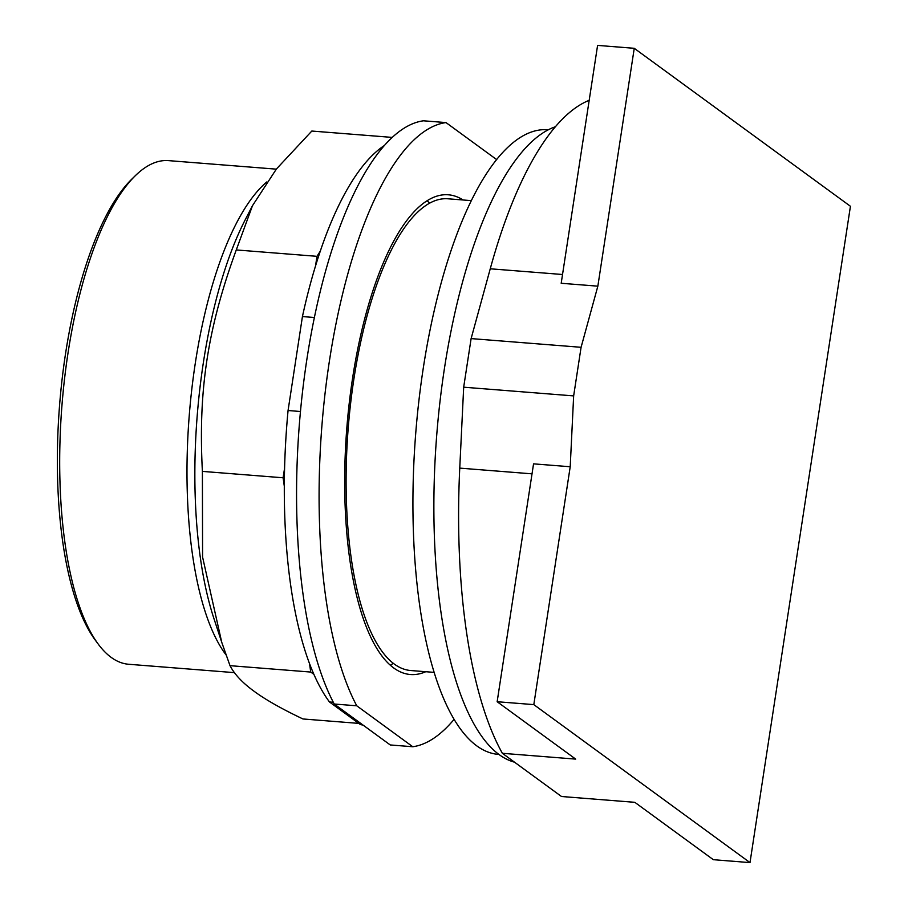 <?xml version="1.0" encoding="UTF-8"?>
<svg xmlns="http://www.w3.org/2000/svg" width="908" height="908" viewBox="0 0 908 908"><rect width="100%" height="100%" fill="white"/><g stroke="black" fill="none" stroke-linecap="round" stroke-linejoin="round"><path stroke-width="1.36" d="M570.213 466.746L573.652 395.899L581.086 347.299L597.85 286.168L634.249 48.306L850.433 206.275L749.997 862.6L533.813 704.619L570.213 466.746L533.552 463.852L497.153 701.725L575.683 759.111L502.362 753.3A350.897 120.798 94.5 0 1 459.754 468.119L532.031 473.84M533.813 704.619L497.153 701.725M502.362 753.3L561.496 796.509L634.817 802.32L713.336 859.694L749.997 862.6M597.85 286.168L561.189 283.273L597.589 45.4L634.249 48.306M471.4 200.645L448.053 198.795A236.602 81.459 94.5 0 0 350.579 403.674A236.602 81.459 94.5 0 0 394.288 664.066A236.602 81.459 94.5 0 0 410.722 670.524L434.081 672.374M581.086 347.299L471.116 338.593L463.682 387.194L459.754 468.119M573.652 395.899L463.682 387.194M589.178 100.323A350.897 120.798 94.5 0 0 490.252 268.791L471.116 338.593M555.446 126.734A320.422 110.311 94.5 0 0 437.531 425.534A320.422 110.311 94.5 0 0 499.139 754.605A320.422 110.311 94.5 0 0 514.495 762.175M548.341 129.799L547.933 129.765A313.294 107.859 94.5 0 0 418.86 401.052A313.294 107.859 94.5 0 0 476.734 745.843A313.294 107.859 94.5 0 0 498.503 754.412L498.912 754.435M276.304 169.149L168.559 160.625A252.617 86.964 94.5 0 0 135.383 175.641L131.842 179.103A248.599 85.59 94.5 0 0 59.565 405.399A248.599 85.59 94.5 0 0 95.351 640.242L98.302 644.215A252.617 86.964 94.5 0 0 111.162 657.369A252.617 86.964 94.5 0 0 128.709 664.27L234.4 672.635M135.383 175.641A252.617 86.964 94.5 0 0 61.937 405.581A252.617 86.964 94.5 0 0 98.302 644.215M392.301 137.414L311.819 131.047L276.407 169.013L252.481 205.696L236.273 249.938C207.614 328.378 198.137 390.349 202.393 471.388L202.586 557.103L221.734 642.274L230.008 665.666C234.582 674.428 242.652 682.986 254.206 691.351C265.499 699.682 281.752 708.898 302.954 718.966L358.785 723.392M316.994 256.328L320.286 251.141A294.748 101.469 -85.5 0 0 315.519 265.987L316.994 256.328L236.273 249.938M362.621 724.766L360.442 724.595L329.49 701.975A294.748 101.469 94.5 0 1 313.907 674.372L310.729 672.056L230.008 665.666M310.729 672.056L309.514 663.578A294.748 101.469 -85.5 0 0 313.907 674.372M309.514 663.578A294.748 101.469 94.5 0 1 284.306 486.245L283.103 477.778L202.393 471.388M283.103 477.778L284.59 468.119A294.748 101.469 -85.5 0 0 284.306 486.245M384.561 145.382A294.748 101.469 94.5 0 0 320.286 251.141M360.442 724.595A294.748 101.469 94.5 0 0 362.973 725.027M300.457 411.506L288.063 410.518A294.748 101.469 94.5 0 0 284.59 468.119M288.063 410.518L302.432 316.563L314.395 317.505M315.519 265.987A294.748 101.469 94.5 0 0 302.432 316.563M329.49 701.975L333.315 702.281M412.777 746.739L390.258 744.957L334.223 704.018L356.753 705.8L412.777 746.739A313.294 107.859 94.5 0 0 454.068 719.397M496.687 159.615L445.998 122.58L423.469 120.798A313.294 107.859 94.5 0 0 306.813 359.761A313.294 107.859 94.5 0 0 334.223 704.018M445.998 122.58A313.294 107.859 94.5 0 0 329.332 361.543A313.294 107.859 94.5 0 0 356.753 705.8M425.739 671.716A240.609 82.832 -85.5 0 1 410.405 674.519A240.609 82.832 -85.5 0 1 393.686 667.947A240.609 82.832 -85.5 0 1 349.239 403.141A240.609 82.832 -85.5 0 1 448.37 194.8A240.609 82.832 -85.5 0 1 463.069 199.987M390.361 665.269A240.609 82.832 94.5 0 0 393.266 663.294M429.677 203.188A240.609 82.832 94.5 0 0 427.123 200.781M490.252 268.791L562.529 274.5M266.804 181.941A252.617 86.964 94.5 0 0 195.243 363.563A252.617 86.964 94.5 0 0 226.069 654.929M221.734 642.274L213.8 618.155A258.825 89.109 -85.5 0 1 203.324 362.905A258.825 89.109 -85.5 0 1 245.342 219.543L252.481 205.696"/></g></svg>
